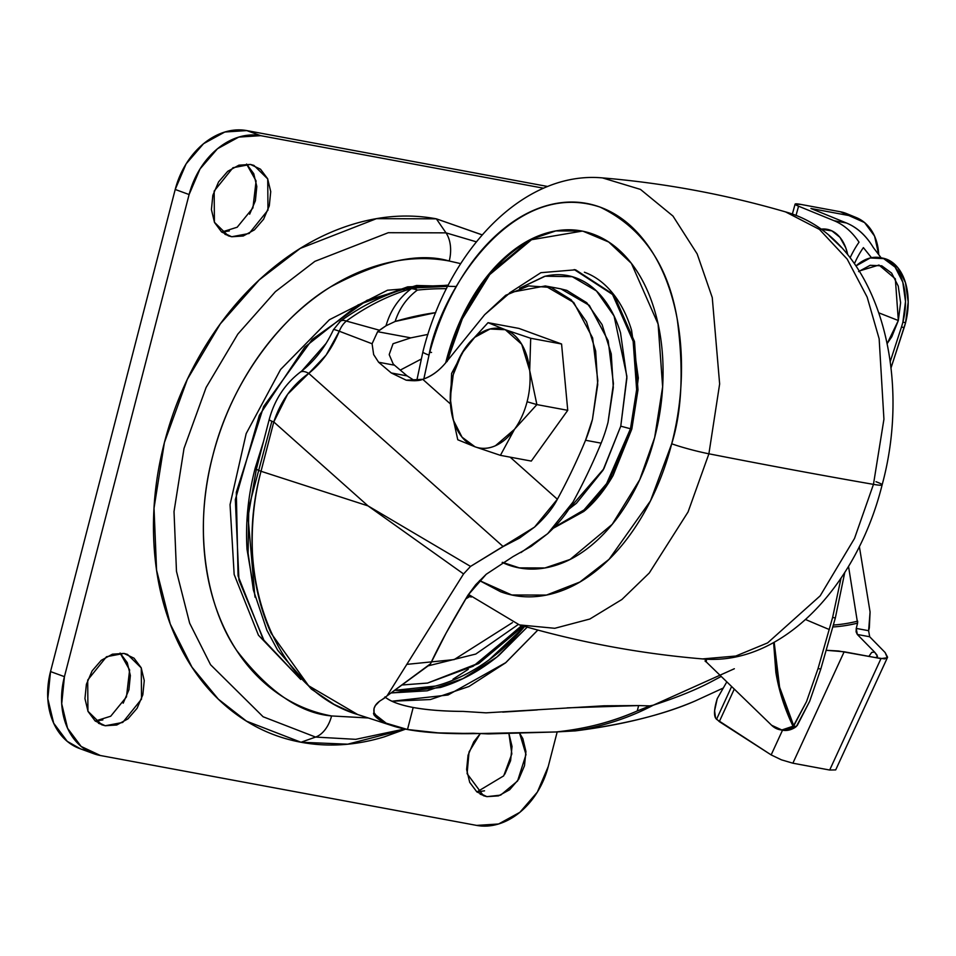<?xml version="1.0" encoding="UTF-8"?>
<svg xmlns="http://www.w3.org/2000/svg" width="956" height="956" viewBox="0 0 956 956"><rect width="100%" height="100%" fill="white"/><g stroke="black" fill="none" stroke-linecap="round" stroke-linejoin="round"><path stroke-width="1.43" d="M529.732 370.82A60.67 39.005 100.5 0 1 527.091 401.747L536.89 404.591L529.696 370.534L530.7 338.269L561.566 343.993L567.745 410.327L531.285 461.079L500.418 455.343L531.285 461.079L567.745 410.327L536.89 404.591L529.696 370.534L530.7 338.269L505.294 329.712L488.05 322.674L518.917 328.41L561.566 343.993L567.745 410.327L536.89 404.591L527.091 401.747A60.67 39.005 100.5 0 1 514.651 429.101L536.89 404.591L514.651 429.101A60.67 39.005 -79.5 0 0 527.091 401.747A60.67 39.005 -79.5 0 0 529.732 370.82M451.591 373.426L464.998 348.343L451.591 373.426L450.467 404.352M450.79 407.686L457.769 439.76L475.013 446.799A60.67 39.005 100.5 0 1 453.228 374.764A60.67 39.005 100.5 0 1 505.294 329.712L530.7 338.269L561.566 343.993L518.917 328.41L488.05 322.674L466.659 346.024M466.648 346.06L488.05 322.674L505.294 329.712A60.67 39.005 100.5 0 1 529.696 370.534L521.701 344.256L505.294 329.712L490.01 329.007L474.75 337.313L461.832 353.385L453.228 374.764L450.24 398.186L453.335 420.102L462.035 437.179L475.013 446.799L500.418 455.343L514.495 429.328A60.67 39.005 100.5 0 1 475.013 446.799L500.418 455.343L514.495 429.328L495.459 445.723C488.408 448.842 481.597 449.2 475.013 446.799L457.769 439.76L450.778 407.626M395.222 690.292A192.718 146.758 110.1 0 0 524.665 626.419L489.233 659.736C472.073 672.307 454.172 681.078 435.53 686.05L395.198 690.304M521.701 625.571L477.092 663.787L427.571 683.062L402.667 684.938L427.571 683.062L473.184 666.236L522.084 625.678M537.822 630.064L505.473 662.902L468.942 686.504L430.367 699.541L391.96 701.226L448.029 695L505.879 662.568L537.834 630.076M391.566 692.921L427.213 690.806L462.955 678.629L496.893 657.023L527.21 627.136L498.913 655.386C480.498 670.55 461.007 681.246 440.441 687.483L391.542 692.933M400.277 370.103L421.106 359.133L400.277 370.103M448.197 285.318L407.603 286.86L358.094 304.904L304.821 347.076L259.315 415.406L235.331 499.63L238.952 580.101L264.203 640.974L299.622 678.282L263.282 639.564L238.068 575.918L236.311 492.232L263.677 406.443L312.325 339.356L367.116 300.256L416.529 285.486L456.155 286.501M254.87 596.197L247.604 511.819L271.874 421.214M301.833 370.964L326.127 343.359M357.735 714.55C276.153 690.292 231.83 578.81 261.024 471.284A21.414 1.769 -165.5 0 1 256.423 468.906A21.414 1.769 14.5 0 0 261.024 471.284L368 505.879L273.786 421.955L261.024 471.284C253.89 498.231 251.081 526.589 252.599 556.356C254.272 583.889 260.45 609.522 271.122 633.242L308.609 685.751L357.675 714.526L391.267 725.401M734.339 668.746L653.366 705.146L637.246 710.965C612.7 721.876 585.562 728.878 555.854 731.973L475.204 733.611C447.396 734.065 424.823 732.69 407.495 729.5L413.183 707.488C399.955 705.026 390.538 701.501 384.933 696.9C389.881 701.262 399.297 704.787 413.183 707.488C427.595 710.045 444.193 711.348 462.991 711.395L486.042 712.841L604.049 705.791L638.644 705.576L637.246 710.965C611.278 722.222 584.14 729.225 555.854 731.973L488.325 733.909L473.244 733.252C445.986 733.814 424.07 732.571 407.495 729.5L413.183 707.488C426.364 709.938 442.975 711.24 462.991 711.395L486.042 712.841M387.037 695.872L430.547 663.751L446.129 633.087L467.926 595.241L486.198 574.281L512.954 556.643L531.213 546.354L547.704 533.651L572.967 502.127A456.55 293.504 -79.5 0 0 601.133 443.154L585.55 440.262A456.55 293.504 100.5 0 1 557.372 499.235C552.735 508.269 545.123 517.566 534.547 527.103L519.538 538.085L503.143 546.557L308.752 373.39L326.175 355.011L339.296 331.23L372.087 343.766L377.62 331.696L385.997 325.793L395.139 321.467L435.733 312.612A382.269 291.114 -69.9 0 0 395.139 321.467C399.273 308.573 406.659 298.117 417.306 290.11C406.659 298.117 399.273 308.573 395.139 321.467L385.997 325.793C390.442 310.341 398.903 297.949 411.367 288.64A250.4 190.698 110.1 0 0 346.347 321.061L379.472 330.238A250.4 190.698 -69.9 0 1 385.997 325.793C390.442 310.341 398.903 297.949 411.367 288.64A21.414 18.511 52.2 0 1 417.306 290.11A394.314 300.292 -69.9 0 1 446.476 288.7A394.314 300.292 110.1 0 0 417.306 290.11A21.414 18.511 -127.8 0 0 411.367 288.64A21.414 12.117 -106.1 0 0 406.336 288.401M721.23 676.43L710.547 682.106C695.37 690.041 676.31 697.725 653.366 705.146C630.004 717.526 604.025 726.106 575.416 730.874C622.308 724.935 662.15 715.004 694.94 701.071L723.298 688.021L694.94 701.071C664.456 714.383 624.627 724.325 575.416 730.874L574.64 730.958M520.96 552.556L547.704 533.651C559.021 523.159 567.446 512.643 572.967 502.127A456.55 293.504 100.5 0 0 601.133 443.154A110.645 71.126 -79.5 0 0 608.04 422.253A110.645 71.126 100.5 0 1 601.133 443.154L585.55 440.262L592.457 419.361L597.715 384.682L595.66 351.019L586.506 321.754L571.186 299.837L551.218 287.481L528.62 285.904L505.676 295.285L484.68 314.679L446.452 361.882L484.68 314.679L510.396 292.44L545.302 285.964L573.731 302.466L592.612 337.898L597.847 380.787L592.457 419.361A110.645 71.126 100.5 0 1 585.55 440.262A456.55 293.504 -79.5 0 1 557.372 499.235L510.134 457.147L557.372 499.235L534.547 527.103L470.543 566.406L463.564 573.935L387.037 695.884L430.547 663.751C438.864 645.682 451.328 622.846 467.926 595.241L475.73 584.714L486.198 574.281L512.954 556.643M373.629 354.521L378.624 362.252L391.291 372.96L406.192 380.189L422.743 379.305L450.443 403.97L422.743 379.305C419.66 380.811 414.139 381.109 406.192 380.189L391.291 372.96L407.137 375.899L414.785 380.775M374.656 713.475L375.887 715.16C380.285 721.613 390.813 726.393 407.495 729.5L392.546 725.807C383.571 722.879 377.369 719.211 373.939 714.801L373.509 713.26L374.656 713.475L374.059 712.686L373.509 713.26L386.188 723.202L407.495 729.5L438.326 732.882L475.204 733.611C447.336 734.077 424.775 732.702 407.495 729.5C390.215 726.285 379.03 721.386 373.939 714.801L375.887 715.16L373.939 714.801L374.059 712.686C373.043 707.655 375.684 703.317 381.994 699.673L387.037 695.884L463.564 573.935L368 505.879L261.024 471.284L273.786 421.955L368 505.879L470.543 566.406L503.143 546.557L308.752 373.39L287.637 394.242L273.786 421.955A21.414 1.769 -165.5 0 1 269.186 419.576A21.414 1.769 14.5 0 0 273.786 421.955C280.622 401.221 292.285 385.029 308.752 373.39A21.414 9.106 -126.4 0 0 300.017 372.35A21.414 9.106 53.6 0 1 308.752 373.39C321.79 362.91 331.971 348.856 339.296 331.23A21.414 1.446 -155.4 0 0 333.477 329.665A21.414 1.446 24.6 0 1 339.296 331.23A21.414 15.248 -76.4 0 1 346.347 321.061A250.4 190.698 -69.9 0 1 411.367 288.64A21.414 12.117 73.9 0 0 406.503 288.342L447.659 286.37M483.485 733.694L473.244 733.252L483.485 733.694M560.144 288.724L566.8 290.373L586.769 302.741L602.101 324.658L611.254 353.911L613.298 387.574L608.04 422.253L613.441 383.679L608.195 340.79L589.326 305.37L560.897 288.867L545.302 285.964M446.452 361.882C439.629 370.414 431.73 376.222 422.743 379.305C431.371 376.556 439.27 370.749 446.452 361.882M407.137 375.899L391.291 372.96L378.624 362.252L394.481 365.192L407.137 375.899L394.481 365.192L378.624 362.252L373.653 354.592L372.087 343.766L377.62 331.696L379.472 330.238L346.347 321.061A21.414 9.202 -126 0 0 340.384 321.228C361.308 306.063 383.344 295.105 406.455 288.354A21.414 12.117 73.9 0 0 403.719 289.871M427.93 334.397L410.829 337.862L377.62 331.696L410.829 337.862L427.93 334.409M389.295 354.855L393.179 363.949L394.481 365.192M638.644 705.576L649.889 705.887L637.258 710.965L638.644 705.576L567.087 707.858M537.236 709.938L502.701 712.112M393.047 343.718L410.829 337.862L393.047 343.718L389.271 354.341M374.059 712.686L374.011 708.539L375.314 705.648L379.269 701.501M409.873 287.672A21.414 13.002 84 0 1 417.306 290.11A21.414 13.002 -96 0 0 410.172 287.637M339.225 322.507A21.414 9.202 54 0 1 340.3 321.288A21.414 9.202 54 0 1 346.347 321.061A21.414 15.248 103.6 0 0 339.296 331.23L372.087 343.766M333.465 329.724A21.414 1.446 24.6 0 1 333.477 329.653L340.372 321.24M463.564 573.935L470.543 566.406L368 505.879L463.564 573.935M468.249 669.308L453.036 679.166L468.249 669.308M326.175 343.3L301.773 371.012M263.617 441.11L255.204 468.046C248.118 495.447 245.393 522.562 247.03 549.401L255.168 597.357M465.68 598.97L469.671 596.58M469.647 596.568L465.692 598.946M512.44 622.619L454.16 659.592L407.22 664.324M429.411 664.934L387.037 695.884M385.208 697.605L381.994 699.673M555.854 731.973L575.416 730.874C604.025 726.106 630.004 717.526 653.366 705.146L649.889 705.887M847.733 254.726A45.984 29.552 -79.5 0 0 820.846 229.189L831.911 230.886L839.954 237.351L845.737 247.747L847.733 254.726M829.151 235.666L841.352 247.365M869.673 636.756L857.317 634.461L856.253 628.415L868.622 630.709L869.673 636.756L885.113 652.506L887.562 657.154L884.742 658.899L875.6 657.62L880.978 658.612L829.688 770.034L792.871 763.199L829.688 770.034L835.699 769.903L829.688 770.034L880.978 658.612L887.311 657.776L885.113 652.506L869.673 636.756L857.317 634.461L874.62 652.123L871.753 652.362L868.861 656.366L871.753 652.362L874.62 652.123L857.317 634.461L856.11 631.856L856.253 628.415A9022.943 5800.542 -79.5 0 0 857.58 623.133A301.678 193.937 100.5 0 1 832.915 626.969M792.871 763.199L781.387 759.817L771.157 754.905L716.534 719.318L715.554 717.992L714.598 710.702L717.239 698.633L726.823 681.855L717.239 698.633C714.299 708.241 713.738 714.694 715.554 717.992L719.306 721.613L734.28 689.085L719.306 721.613L771.157 754.905L781.387 759.817L792.871 763.199L844.16 651.777L792.871 763.199M881.145 257.833L873.39 247.628C866.172 235.594 857.185 227.385 846.407 222.987L834.05 220.693A105.829 68.031 100.5 0 1 859.038 242.191A83.734 53.823 -79.5 0 0 850.123 257.75A83.734 53.823 100.5 0 1 859.038 242.191A105.829 68.031 -79.5 0 0 834.05 220.693L798.571 206.197L796.001 215.518L798.571 206.197L834.05 220.693L846.407 222.987L810.927 208.492L850.231 215.793L840.336 211.754L801.044 204.453L795.189 204.01L798.571 206.197A16.419 1.661 -164.6 0 1 795.105 204.13A16.419 1.661 -164.6 0 1 801.044 204.453L840.336 211.754L847.135 213.833M833.453 625.021A299.837 192.754 -79.5 0 0 857.663 621.149L857.58 623.133A9022.943 5800.542 100.5 0 1 856.253 628.415L868.622 630.709L870.08 611.971L859.348 546.462M873.39 247.628A105.829 68.031 -79.5 0 0 846.407 222.987L810.927 208.492L850.231 215.793A53.464 40.594 -67.8 0 1 856.755 217.765A53.464 40.594 -67.8 0 1 878.707 254.571L874.561 236.096L864.559 222.557L840.336 211.754A53.464 40.594 112.2 0 1 846.873 213.726M871.454 257.702L863.388 247.616A75.906 48.804 -79.5 0 0 854.449 263.617A75.906 48.804 100.5 0 1 863.388 247.616L871.49 257.702M875.6 657.62L838.46 650.976L826.211 650.295L844.16 651.777L875.6 657.62L877.536 656.425L875.6 657.62L876.365 657.704M877.536 656.425L874.62 652.123L877.022 655.111M868.622 630.709A9022.943 5800.542 -79.5 0 0 869.327 627.901L870.08 611.971M857.58 623.133L848.522 566.346M782.522 730.217L771.157 754.905L782.522 730.217M731.627 686.516L716.534 719.318L731.627 686.516M835.699 769.903L887.467 657.501M471.236 597.07L467.604 595.779L471.248 597.07M405.595 729.129L384.312 736.849C355.847 745.489 328.075 747.281 300.985 742.25C273.906 737.219 249.564 725.747 227.97 707.81C206.376 689.885 189.18 666.87 176.37 638.763C163.56 610.669 156.127 579.623 154.047 545.637C151.968 511.651 155.422 477.295 164.396 442.592C173.371 407.889 187.197 375.469 205.851 345.331C224.505 315.193 246.588 289.632 272.09 268.648C297.591 247.664 324.574 232.858 353.039 224.23C381.492 215.59 409.264 213.797 436.354 218.828L445.998 232.858L388.291 232.702L314.882 261.346L275.412 291.652L237.841 334.074L206.114 387.479L184.018 448.412L174.016 511.603L176.478 571.353L189.658 623.204L210.559 664.731L263.103 716.761L315.588 737.076A28.549 18.355 -79.5 0 0 331.577 715.948C299.933 713.248 268.337 691.487 236.813 650.666C207.715 608.673 192.18 532.588 212.853 455.498C232.117 378.146 283.777 314.536 330.931 286.716C379.723 260.809 419.158 252.241 449.224 261.012A28.549 18.355 -79.5 0 0 445.998 232.858L436.354 218.828L376.449 218.673L300.256 248.405L259.267 279.869L220.286 323.905L187.34 379.341L164.396 442.592L154.024 508.186L156.581 570.218L170.264 624.041L191.965 667.145L218.327 699.159L246.505 721.159L300.985 742.25L315.588 737.076L263.103 716.761L210.559 664.731L189.658 623.204L176.478 571.353L174.016 511.603L184.018 448.412L206.114 387.479L237.841 334.074L275.412 291.652L314.882 261.346L388.291 232.702L445.998 232.858L476.351 241.832L445.998 232.858A28.549 18.355 100.5 0 1 449.224 261.012L460.708 263.641M231.722 236.753L224.911 234.268L231.722 236.753L221.625 231.997L214.502 222.461L211.419 209.591L212.841 195.347L218.577 181.915L227.731 171.315L238.904 165.185L250.424 164.432L253.926 165.4L267.728 178.939L267.967 210.117L249.181 233.455L231.722 236.753L228.209 235.797L214.407 222.246L214.168 191.069L232.965 167.73L250.424 164.432L260.51 169.2L267.632 178.736L270.727 191.606L269.293 205.839L263.569 219.271L254.416 229.87L243.23 236.001L231.722 236.753M221.696 232.045L237.184 227.229L252.934 207.918L256.089 180.947L246.54 164.062M105.256 725.747L98.444 723.262L105.256 725.747L95.17 720.991L88.036 711.443L84.953 698.585L86.387 684.341L92.111 670.909L101.264 660.309L112.45 654.179L123.957 653.426L127.471 654.394L141.273 667.933L141.512 699.111L122.715 722.449L105.256 725.747L101.742 724.791L87.94 711.24L87.701 680.063L106.498 656.724L123.957 653.426L134.043 658.194L141.177 667.73L144.26 680.588L142.826 694.833L137.102 708.265L127.949 718.864L116.763 724.995L105.256 725.747M102.866 719.916L95.242 721.051L110.717 716.223L126.467 696.912L129.622 669.941L120.074 653.056M486.927 796.647L480.115 794.149L486.927 796.647L476.841 791.891L469.707 782.343L466.624 769.484L468.058 755.24L473.782 741.808L480.282 733.599L469.049 751.906L467.102 773.667L483.413 795.691L486.927 796.647L500.657 795.117L517.566 781.016L526.003 754.559L519.586 733.144L522.848 738.63L525.931 751.488L524.497 765.732L518.773 779.164L509.62 789.764L498.435 795.894L486.927 796.647M484.537 790.815L476.913 791.95L503.716 775.854L511.842 753.854L508.903 733.467L512.022 746.409L510.6 760.653L504.864 774.085M79.24 748.405A71.377 54.361 110.1 0 1 50.525 671.578L64.434 676.657L50.525 671.578L175.211 189.467L189.109 194.546L64.434 676.657L189.109 194.546L175.211 189.467A71.377 54.361 110.1 0 1 246.768 130.59L260.677 135.668L238.749 137.09L217.454 148.778L200.019 168.961L189.109 194.546A71.377 54.361 -69.9 0 1 260.677 135.668L543.57 188.213L260.677 135.668L246.768 130.59L547.716 186.492L246.768 130.59L224.851 132.012L203.544 143.699L186.109 163.87L175.211 189.467L50.525 671.578L47.8 698.693L53.679 723.202L67.255 741.366L80.591 748.907M120.145 653.103L127.268 662.651L130.351 675.51L128.929 689.754L123.193 703.186M246.6 164.109L253.734 173.657L256.817 186.516L255.383 200.76L249.659 214.192M229.321 230.922L221.708 232.057M64.434 676.657L61.71 703.771L67.577 728.281L81.152 746.457L100.38 755.515L476.674 825.41L498.602 823.988L519.897 812.301L537.332 792.13L548.242 766.533L557.181 731.938L548.242 766.533A71.377 54.361 -69.9 0 1 476.674 825.41L100.38 755.515A71.377 54.361 -69.9 0 1 93.15 753.483A71.377 54.361 -69.9 0 1 64.434 676.657M482.147 234.901L436.354 218.828L482.183 234.865M368.359 717.992L331.577 715.948C308.023 711.575 286.872 701.596 268.11 686.014C249.337 670.431 234.387 650.427 223.262 626.001C212.124 601.587 205.66 574.604 203.855 545.063C202.051 515.511 205.05 485.66 212.853 455.498C220.657 425.336 232.666 397.158 248.883 370.964C265.099 344.769 284.291 322.554 306.458 304.307C328.613 286.071 352.071 273.201 376.807 265.708C401.544 258.204 425.683 256.638 449.224 261.012L460.708 263.653M368.239 717.956L331.577 715.948A28.549 18.355 100.5 0 1 315.588 737.076L355.704 739.335L404.723 728.962L355.704 739.335L315.588 737.076L300.985 742.25L347.673 744.186L405.547 729.129M859.325 270.978L878.982 265.039L895.342 278.841L898.329 320.523L879.006 312.923L898.329 320.523L891.805 336.751L887.216 343.503L898.329 320.523L900.6 302.729L898.246 286.095L891.637 273.129L881.791 265.828L870.175 265.29L858.596 271.6M882.185 258.036L886.332 259.112L897.792 267.608L905.463 282.665L908.2 302.012L905.571 322.686L891.004 367.952L904.149 327.538L901.46 327.048L904.149 327.538A53.536 34.416 -79.5 0 0 905.571 322.686L902.882 322.184A53.536 34.416 100.5 0 1 901.46 327.048L890.227 361.571L901.46 327.048A53.536 34.416 -79.5 0 0 902.882 322.184L905.511 301.51L902.787 282.163L895.103 267.106L883.655 258.622L870.163 257.989L856.026 265.911A53.536 34.416 100.5 0 1 879.687 257.57A53.536 34.416 100.5 0 1 902.882 322.184L905.571 322.686A53.536 34.416 -79.5 0 0 882.376 258.072M782.701 730.241A35.695 22.944 -79.5 0 0 795.392 727.253L797.316 725.401L809.66 701.334L820.798 669.045L818.049 668.531L832.616 617.445L841.029 578.153L832.616 617.445L835.341 617.946L844.781 572.417L835.341 617.946L832.616 617.445L818.049 668.531L806.541 701.573L793.133 726.476A35.695 22.944 100.5 0 1 780.012 729.739A35.695 22.944 100.5 0 1 771.623 725.269L706.257 661.934L771.623 725.269L781.841 729.966L793.647 726.022L796.336 726.524L793.647 726.022M774.145 642.301L776.463 672.188C779.439 690.136 785.211 708.026 793.779 725.855L806.541 701.573L818.049 668.531L820.798 669.045L835.341 617.946L820.798 669.045L809.66 701.334L796.336 726.524L784.314 730.444L782.247 730.157M829.318 629.538A1302.825 107.287 -165.5 0 1 805.609 619.536A1302.825 107.287 14.5 0 0 829.318 629.538M773.619 642.599L775.866 672.391C778.841 690.555 784.589 708.587 793.133 726.476L779.032 687.663L773.631 642.587M705.636 659.138L705.11 661.158L706.257 661.934L706.496 659.186L705.827 661.767L705.146 661.122M774.169 642.289L779.606 687.197L793.779 725.855M873.461 484.369L854.497 538.467L820.164 595.851L767.608 642.898L735.797 656.031L702.517 658.923L735.797 656.031L767.608 642.898L820.164 595.851L854.497 538.467L873.461 484.369A1427.607 117.564 -165.5 0 1 708.898 453.801L688.069 511.95L649.255 573.014L621.914 599.484L589.852 619.022L554.791 628.295L519.431 624.913L554.791 628.295L589.852 619.022L621.914 599.484L649.255 573.014L688.069 511.95L708.898 453.801A28.549 2.354 -165.5 0 1 671.71 443.775L650.474 500.884L609.068 559.32L579.862 582.037L546.485 595.074L511.795 594.99L479.518 580.591L500.621 591.764C516.718 597.643 533.46 598.42 550.847 594.094C568.234 589.768 584.952 580.662 601.001 566.788C617.038 552.915 631.187 535.312 643.436 514.005C655.685 492.687 665.113 469.276 671.71 443.775A28.549 2.354 14.5 0 0 708.898 453.801L719.641 383.954L712.256 297.543L697.163 253.902L672.976 216.068L640.472 189.407L602.459 177.9L640.472 189.407L672.976 216.068L697.163 253.902L712.256 297.543L719.641 383.954L708.898 453.801A1427.607 117.564 14.5 0 0 873.461 484.369L883.93 419.23L879.15 338.783L867.152 297.101L847.207 259.148L819.447 229.416L785.569 211.909L819.447 229.416L847.207 259.148L867.152 297.101L879.15 338.783L883.93 419.23L873.461 484.369A28.549 2.354 14.5 0 0 882.125 484.883A28.549 2.354 -165.5 0 1 873.461 484.369M875.983 481.728A28.549 2.354 -165.5 0 1 882.125 484.883C857.03 585.992 782.02 666.236 702.541 658.923C640.365 653.689 579.336 642.348 519.431 624.913L468.452 594.405M423.855 378.935L429.017 355.106A28.549 2.354 -165.5 0 1 422.887 351.939A28.549 2.354 14.5 0 0 429.017 355.106C435.613 329.593 445.042 306.183 457.291 284.876C469.539 263.557 483.688 245.967 499.737 232.093C515.774 218.219 532.492 209.113 549.879 204.787C567.267 200.461 584.008 201.238 600.105 207.117C616.19 212.997 630.41 223.525 642.755 238.713C655.099 253.914 664.623 272.603 671.339 294.795C678.055 316.986 681.437 340.993 681.509 366.805C681.568 392.617 678.306 418.274 671.71 443.775C681.975 410.937 683.827 369.518 677.278 319.507C668.28 265.135 642.552 227.671 600.105 207.117C509.608 176.92 438.696 297.065 429.017 355.106L423.831 378.946M429.794 352.166A28.549 2.354 -165.5 0 1 431.55 352.453M583.256 231.304L608.733 242.035L631.39 263.354L658.098 324.048L662.639 386.798L654.657 437.549L639.707 479.757L612.222 524.318L570.135 559.427L544.956 567.96L519.072 567.876L502.187 562.498L507.612 564.733C521.45 569.788 535.838 570.457 550.775 566.729C565.725 563.012 580.089 555.185 593.879 543.259C607.669 531.333 619.823 516.216 630.351 497.897C640.89 479.577 648.981 459.466 654.657 437.549C660.321 415.621 663.129 393.573 663.07 371.394C663.022 349.203 660.106 328.577 654.334 309.505C648.562 290.433 640.377 274.372 629.765 261.311C619.165 248.249 606.941 239.203 593.114 234.148C579.288 229.093 564.9 228.424 549.951 232.141C535.001 235.869 520.638 243.684 506.847 255.611C493.057 267.537 480.904 282.665 470.376 300.973C459.848 319.292 451.746 339.416 446.082 361.332L461.031 319.125L488.504 274.563L530.592 239.454L555.771 230.922L581.654 231.005M582.192 231.113L531.524 239.729L489.735 274.575L462.346 318.802L447.348 360.782M447.157 361.535L446.082 361.332L447.157 361.535C452.821 339.619 460.923 319.495 471.451 301.176C481.979 282.856 494.133 267.74 507.923 255.814C521.713 243.888 536.077 236.06 551.026 232.344M630.482 428.766L606.618 483.617L584.02 509.918L554.372 527.222L584.02 509.918L606.618 483.617L630.482 428.766L620.767 426.173L603.845 468.775L568.689 509.309L576.444 503.262L603.045 470.185L620.767 426.173L630.482 428.766L636.636 389.642L633.147 341.28L612.545 294.484L574.209 269.556L612.545 294.484L633.147 341.28L636.636 389.642L630.482 428.766L631.832 429.017L630.482 428.766M584.391 272.221C595.05 276.117 604.467 283.096 612.641 293.169C620.826 303.231 627.136 315.611 631.581 330.31L638.321 378.014L631.832 429.017L613.095 475.538C604.981 489.651 595.612 501.314 584.988 510.504L553.476 528.142L583.973 511.364L607.311 484.847L631.832 429.017L637.987 389.893L634.485 341.531L613.895 294.735L575.56 269.807L540.881 272.687L509.5 292.942M519.598 288.27L544.418 276.404C555.317 273.691 565.809 274.181 575.894 277.861C585.968 281.554 594.883 288.15 602.615 297.675C610.358 307.187 616.321 318.91 620.528 332.808L626.909 377.943L620.767 426.173L626.897 376.353L614.063 315.994L596.472 290.971L572.285 276.69L545.195 276.212L519.634 288.27M580.615 230.826L582.049 231.065M519.765 568.019L518.546 567.768M508.688 564.936L502.45 562.331L519.61 567.972M519.072 567.876L521.187 568.258M445.699 362.802L446.082 361.332L445.699 362.802M785.545 211.909L785.569 211.909C874.585 236.61 913.84 368.538 882.125 484.883M300.77 679.453L258.443 635.202L234.16 574.484L230.049 504.649L246.17 433.606L280.574 369.506L329.414 319.722L387.479 290.23L448.316 285.103M351.45 712.34L334.074 704.393L311.393 689.097L277.67 650.235L266.855 630.147L253.388 590.067L248.094 553.13L248.703 513.133L256.423 468.918L269.186 419.588C274.468 399.943 284.769 384.181 300.065 372.302C313.915 361.906 325.052 347.697 333.477 329.653M374.011 708.539L374.178 707.918M428.36 665.794L475.789 654.047L518.2 624.543M427.571 683.062L478.753 663.524L523.434 626.072M856.301 217.574L846.418 213.535M792.345 214.12L795.105 204.13M79.778 748.608L93.688 753.687M880.07 257.642L882.758 258.132M782.641 730.229L779.953 729.739M785.569 211.909C725.676 194.474 664.635 183.134 602.459 177.9C522.98 170.598 447.97 250.831 422.875 351.951L416.78 380.596"/></g></svg>
